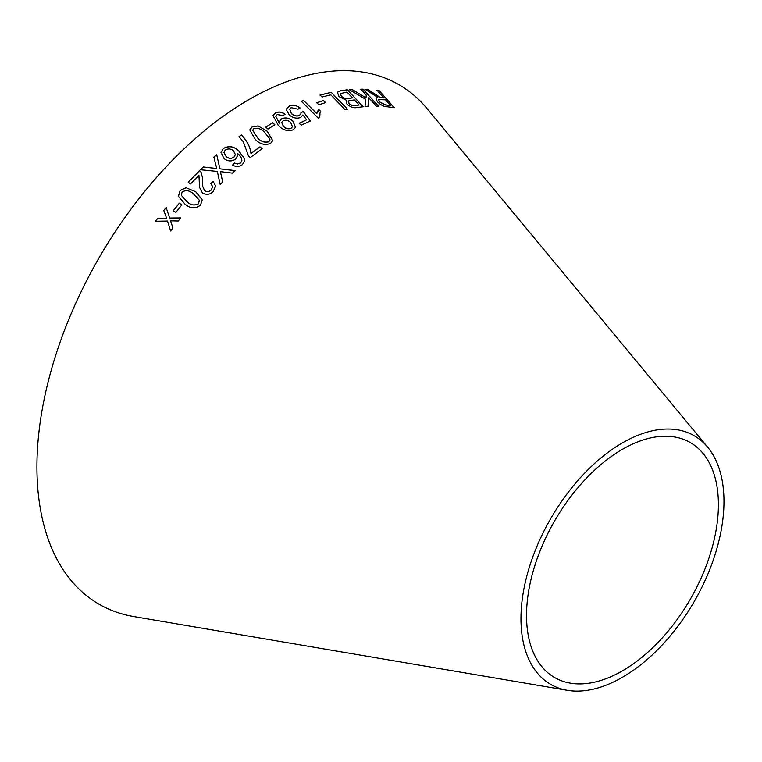 <?xml version="1.0" encoding="UTF-8"?>
<svg xmlns="http://www.w3.org/2000/svg" width="762" height="762" viewBox="0 0 762 762"><rect width="100%" height="100%" fill="white"/><g stroke="black" fill="none" stroke-linecap="round" stroke-linejoin="round"><path stroke-width="1.14" d="M567.309 690.305L133.76 616.563A299.923 173.165 -60 0 1 99.041 257.87A299.923 173.165 -60 0 1 427.034 108.585L707.679 447.18A143.551 82.877 -60 0 1 711.641 564.585A143.551 82.877 -60 0 1 622.468 677.275A143.551 82.877 -60 0 1 567.309 690.305A143.551 82.877 -60 0 1 550.697 518.627A143.551 82.877 -60 0 1 707.679 447.18M347.558 109.29L331.213 92.316L320.059 95.031L321.983 97.031L330.803 94.84L345.224 109.814L347.558 109.29M356.826 107.556L363.236 106.747L347.405 89.821L340.9 90.64L337.395 92.183L338.947 96.584L346.091 100.136L346.996 104.127C350.396 107.071 353.673 108.214 356.826 107.556M349.187 89.64L365.817 99.365L364.988 106.632L368.046 106.432L368.675 97.755L376.352 106.185L378.514 106.194L363.036 89.183L360.874 89.173L366.236 95.069L365.998 97.822L352.168 89.449L349.187 89.64M372.999 93.078L367.694 89.373L364.95 89.221L377.79 97.374L375.923 98.088L377.314 101.698C380.8 105.108 384.105 106.804 387.229 106.775L394.23 107.633L379.095 90.564L377.028 90.278L383.753 97.85L380.086 97.346L367.694 89.373M316.792 102.737L318.878 104.804L325.584 102.603L323.507 100.527L316.792 102.737M316.811 113.576L303.609 100.46L301.361 101.317L318.306 118.148L319.754 117.586L319.973 112.957L320.783 111.442L318.783 109.452L316.763 113.671L303.609 100.46M302.962 114.91L306.6 119.815L299.218 123.234L301.238 125.178L310.42 120.948L303.343 111.652L300.99 112.328L300.885 113.919L299.304 115.443C296.58 116.434 293.961 115.795 291.465 113.509L289.674 109.147L291.17 107.642L297.952 109.195L300.114 107.975C296.485 105.213 292.922 104.546 289.427 105.975L286.864 108.375L286.655 110.242L289.227 114.843C292.837 117.996 296.618 118.882 300.571 117.519L302.962 114.91M281.807 118.701L279.835 120.844L279.683 123.273L275.73 116.3L277.216 114.567L283.054 115.548L285.036 114.233C281.769 111.852 278.587 111.404 275.492 112.89L273.034 115.567L278.273 125.359C282.654 130.064 287.607 131.54 293.141 129.797L295.456 127.359L293.018 121.206C289.484 118.043 285.75 117.205 281.807 118.701L279.816 120.891M265.776 127.073L268.005 129.064L274.892 124.768L272.653 122.777L265.776 127.073M267.272 131.264L258.08 125.911L252.012 127.006L249.765 129.94L255.213 139.294C259.785 144.161 264.89 145.532 270.529 143.418L272.739 140.637L267.272 131.264L258.08 125.911M248.526 156.086L250.298 157.601L262.166 148.704L259.975 146.837L251.003 153.514C250.155 146.618 246.926 140.437 241.306 134.969L238.992 136.684L243.23 141.675L248.526 156.086M224.076 158.639C227.867 161.496 231.696 161.668 235.553 159.153L237.639 155.572L237.449 153.457C240.325 155.486 241.802 157.953 241.868 160.849L240.621 162.897L237.392 163.954L234.572 163.03L232.534 165.049C236.039 167.107 239.325 166.945 242.392 164.582L244.707 160.687L244.783 159.039L238.754 150.905C233.963 146.275 228.81 145.485 223.295 148.542L221.028 152.581L224.076 158.639M213.17 181.508L210.731 183.518L212.693 186.633L211.293 189.9C209.217 191.824 207.007 192.081 204.664 190.681L202.501 185.909L202.435 177.403L200.997 172.079L199.577 170.574L188.214 182.223L190.519 183.956L198.949 175.27L199.558 187.452L202.444 192.9C206.359 195.177 209.95 194.691 213.236 191.443L215.675 186.042L213.17 181.508L210.741 183.585M203.311 166.973L200.396 169.736L217.341 171.44L220.189 184.518L222.742 182.089L220.418 171.641L232.4 173.145L235.201 170.612L219.885 168.831L216.703 154.648L213.874 157.191L216.741 168.516L203.311 166.973L200.396 169.802M195.767 191.767L185.995 187.728L180.127 190.462L178.451 196.329L184.852 203.978C189.967 208.569 195.177 208.969 200.482 205.197L202.254 199.825L195.767 191.767L185.995 187.728M173.307 210.683L175.841 212.388L181.889 204.902L179.356 203.187L173.307 210.683M155.419 221.256L167.535 221.047L170.593 230.905L172.898 227.895L170.545 220.809L178.27 221.009L180.708 217.922L169.669 218.037L166.145 207.483L163.782 210.474L166.63 218.284L157.782 218.161L155.419 221.256M622.468 670.846A135.684 78.334 -60 0 1 570.338 683.162A135.684 78.334 -60 0 1 554.631 520.903A135.684 78.334 -60 0 1 703.012 453.371A135.684 78.334 -60 0 1 706.745 564.337A135.684 78.334 -60 0 1 622.468 670.846M166.164 207.531L163.801 210.522L166.649 218.332L157.81 218.208L155.438 221.294M170.612 230.953L167.535 221.047M180.727 217.98L169.669 218.037M181.899 204.959L179.365 203.244L173.317 210.731M202.263 199.854L195.777 191.824M186.004 187.795L180.127 190.462M180.137 190.519L178.46 196.358M199.368 200.454L198.472 203.702C194.377 205.845 190.538 205.13 186.966 201.578L181.28 195.272L182.137 191.919C186.252 189.824 190.081 190.557 193.643 194.1L199.311 200.149M199.32 200.206L198.482 203.759C194.386 205.902 190.548 205.188 186.976 201.635L181.28 195.272M216.741 168.516L203.311 167.04M222.752 182.156L220.418 171.641M235.191 170.688L219.885 168.831M219.885 168.907L216.703 154.648M216.694 154.724L213.874 157.267M215.675 186.071L213.17 181.575M212.693 186.633L211.293 189.9M211.303 189.967C209.226 191.881 207.016 192.148 204.673 190.748L204.664 190.681M204.673 190.748L202.511 185.966M202.435 177.441L200.997 172.079M201.006 172.145L199.577 170.574M199.587 170.64L188.224 182.28M199.415 178.137L199.377 181.518M199.377 181.575L199.558 187.481M244.697 160.725L244.773 159.125L238.744 150.99C233.953 146.352 228.8 145.561 223.285 148.619L221.018 152.619M237.63 155.61L237.449 153.457M240.621 162.897L241.868 160.849M240.611 162.982L237.392 163.954M237.392 164.03L234.572 163.03M234.563 163.106L232.524 165.125M235.382 154.676L233.944 157.172C231.324 158.877 228.743 158.706 226.2 156.667L223.961 152.486M233.953 157.096C231.324 158.791 228.743 158.629 226.209 156.591L223.961 152.448L225.238 150.076C228.029 148.419 230.772 148.638 233.467 150.752L235.382 154.638L233.944 157.172M262.147 148.79L259.975 146.837M259.956 146.923L251.003 153.514M250.993 153.591C250.146 146.695 246.907 140.522 241.287 135.055L241.306 134.969M241.287 135.055L238.982 136.769M272.729 140.675L267.252 131.359M258.061 125.997L252.012 127.006M251.993 127.092L249.755 129.988M269.891 140.265L268.7 141.846C264.414 142.827 260.699 141.475 257.537 137.779L252.66 130.273M269.91 138.97L269.9 140.227L268.719 141.761C264.433 142.742 260.718 141.389 257.556 137.693L252.67 130.226L253.841 128.626C258.108 127.711 261.814 129.092 264.957 132.769L269.91 138.97M274.863 124.854L272.625 122.873L265.748 127.159M295.446 127.406L292.979 121.301C289.446 118.139 285.712 117.3 281.778 118.786M279.216 122.968L275.711 116.348M285.007 114.329C281.74 111.947 278.559 111.5 275.463 112.976L275.492 112.89M275.463 112.976L273.025 115.605M292.446 126.721L291.055 128.368C288.341 129.321 285.817 128.711 283.464 126.53L281.683 122.425M283.159 120.777C285.75 119.739 288.236 120.263 290.617 122.339L292.465 126.673L291.084 128.273C288.369 129.226 285.845 128.616 283.493 126.444L281.702 122.377L283.159 120.777M299.19 123.33L306.6 119.815M310.382 121.053L303.343 111.652M303.305 111.747L300.952 112.424M300.866 113.967L299.304 115.443M299.266 115.538C296.542 116.529 293.922 115.891 291.427 113.605L291.465 113.509M291.427 113.605L289.655 109.195M300.076 108.071C296.447 105.308 292.884 104.642 289.398 106.07L289.427 105.975M289.398 106.07L286.855 108.423M320.745 111.538L318.735 109.547L317.459 111.481M303.562 100.555L301.323 101.413M319.697 117.615L319.954 113.005M325.536 102.699L323.459 100.632L316.744 102.832M383.753 97.85L380.009 97.45L372.932 93.183M367.627 89.478L364.884 89.325M375.885 98.136L377.79 97.374M394.154 107.728L379.095 90.564M379.019 90.668L376.952 90.383M379.476 101.937L378.695 99.632L385.486 99.812L390.496 105.451L385.401 104.985L379.476 101.937L378.657 99.689M390.496 105.451L385.477 104.889L379.543 101.832M365.998 97.822L352.111 89.554L349.129 89.745M367.979 106.537L368.675 97.755M378.447 106.299L363.036 89.183M362.969 89.287L360.807 89.278M363.169 106.851L347.405 89.821M347.348 89.926L340.9 90.64M340.833 90.745L337.366 92.231M348.977 103.584L348.634 100.889L354.34 99.889L359.121 105.004L355.635 105.547C353.587 106.27 351.368 105.613 348.977 103.584L348.577 100.994M348.634 100.889L348.224 101.441M341.309 96.279L340.385 93.602L347.034 92.069L352.473 97.898L348.453 98.517C346.234 99.174 343.853 98.422 341.309 96.279L340.366 93.65M352.473 97.898L348.51 98.412C346.291 99.07 343.91 98.327 341.366 96.174M359.121 105.004L355.692 105.451C353.644 106.166 351.425 105.508 349.034 103.489M347.501 109.395L331.213 92.316M331.156 92.421L320.011 95.126"/></g></svg>
